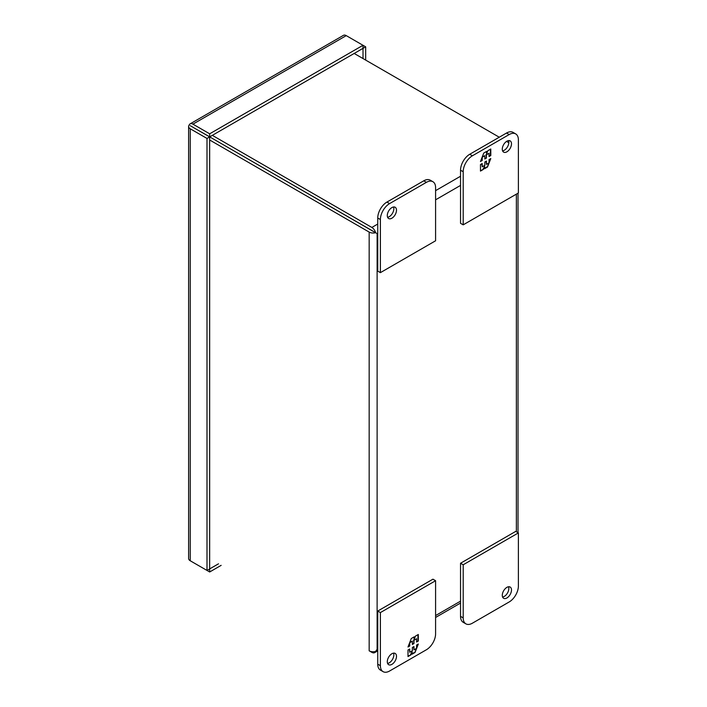 <?xml version="1.0" encoding="UTF-8"?>
<svg xmlns="http://www.w3.org/2000/svg" width="707" height="707" viewBox="0 0 707 707"><rect width="100%" height="100%" fill="white"/><g stroke="black" fill="none" stroke-linecap="round" stroke-linejoin="round"><path stroke-width="1.06" d="M502.597 597.044A6.504 3.756 120 0 0 508.837 588.48A6.504 3.756 120 0 0 508.536 586.757M511.488 590.009A6.504 3.756 -60 0 1 508.651 596.558A6.504 3.756 -60 0 1 503.64 598.299A6.504 3.756 -60 0 1 502.288 595.321A6.504 3.756 -60 0 1 505.134 588.772A6.504 3.756 -60 0 1 510.145 587.031A6.504 3.756 -60 0 1 511.488 590.009M472.391 623.203L509.19 601.957A13.009 7.512 120 0 0 518.39 586.023L518.39 532.91L463.191 564.778L463.191 617.891A13.009 7.512 120 0 0 465.886 623.848A13.009 7.512 120 0 0 472.391 623.203M463.191 564.778L460.54 563.249L460.54 616.363A13.009 7.512 120 0 0 463.235 622.319L465.886 623.848M518.39 532.91L515.739 531.381L460.54 563.249M502.288 149.159A6.504 3.756 -60 0 1 505.134 142.611A6.504 3.756 -60 0 1 510.145 140.87A6.504 3.756 -60 0 1 511.488 143.848A6.504 3.756 -60 0 1 508.651 150.397A6.504 3.756 -60 0 1 503.64 152.138A6.504 3.756 -60 0 1 502.288 149.159M502.597 150.883A6.504 3.756 120 0 0 508.837 142.319A6.504 3.756 120 0 0 508.536 140.596M463.191 224.844L460.54 223.315L460.54 170.201A13.009 7.512 -60 0 1 469.74 154.267L506.539 133.022A13.009 7.512 -60 0 1 513.043 132.377L515.695 133.906A13.009 7.512 -60 0 1 518.39 139.862L518.39 192.976L463.191 224.844L463.191 171.73A13.009 7.512 -60 0 1 472.391 155.796L509.19 134.551A13.009 7.512 -60 0 1 515.695 133.906M490.791 155.549L490.791 149L487.883 150.679L486.681 153.773L486.681 151.369L483.747 153.065L480.468 161.514L482.201 160.507L482.201 157.228L484.825 155.717L484.825 158.995L486.434 158.068L486.434 154.789L489.05 153.278L489.05 156.556L490.791 155.549L489.05 156.132M480.468 164.537L480.468 171.085L483.376 169.406L484.578 166.313L484.578 168.717L487.512 167.02L490.791 158.571L489.05 159.579L489.05 162.849L486.434 164.36L486.434 161.09L484.825 162.018L484.825 165.297L482.201 166.808L482.201 163.529L480.468 164.537M490.419 149.212L490.419 155.337M486.434 154.789L489.05 153.278M486.071 154.577L486.434 158.068M486.071 157.855L484.825 158.571M482.315 156.742L484.825 155.717M481.838 157.988L482.201 160.507M481.838 160.295L480.68 160.966M486.31 151.581L486.681 153.773M483.376 169.406L480.468 170.661M481.838 163.741L482.201 166.808M486.071 161.302L486.434 164.36M490.207 158.907L489.05 161.885M488.572 163.131L487.512 167.02M487.141 166.808L484.578 168.293M483.014 169.194L484.578 166.313M387.595 217.279A6.504 3.756 120 0 0 393.843 208.706A6.504 3.756 120 0 0 393.543 206.983M387.295 215.547A6.504 3.756 -60 0 1 390.131 209.007A6.504 3.756 -60 0 1 395.151 207.257A6.504 3.756 -60 0 1 396.494 210.235A6.504 3.756 -60 0 1 393.658 216.784A6.504 3.756 -60 0 1 388.638 218.525A6.504 3.756 -60 0 1 387.295 215.547M426.392 182.353L389.592 203.598A13.009 7.512 120 0 0 380.393 219.532L380.393 272.646L435.592 240.778L435.592 187.664A13.009 7.512 120 0 0 432.896 181.708A13.009 7.512 120 0 0 426.392 182.353L423.74 180.824L386.941 202.069A13.009 7.512 120 0 0 377.741 218.003L377.741 271.117L380.393 272.646M432.896 181.708L430.245 180.179A13.009 7.512 120 0 0 423.74 180.824M205.003 134.171L375.594 232.665A5.621 3.243 60 0 0 371.847 227.442L212.33 135.346M377.741 648.955L375.594 651.456A5.621 3.243 60 0 1 374.657 652.632A5.621 3.243 60 0 1 371.847 652.358L369.169 650.811A5.621 3.243 0 0 0 375.567 651.447M375.594 651.456L377.123 649.318L377.123 233.575L375.567 232.718A5.621 3.243 180 0 1 369.169 232.082L369.169 650.811M508.828 142.743L506.521 141.418M499.266 137.22L354.163 53.449M371.847 230.5L375.594 232.665M209.652 139.986L369.169 232.082M201.548 132.174L375.567 232.718M374.471 232.046L371.82 230.553M396.494 656.396A6.504 3.756 -60 0 1 393.658 662.945A6.504 3.756 -60 0 1 388.638 664.686A6.504 3.756 -60 0 1 387.295 661.708A6.504 3.756 -60 0 1 390.131 655.168A6.504 3.756 -60 0 1 395.151 653.418A6.504 3.756 -60 0 1 396.494 656.396M387.595 663.431A6.504 3.756 120 0 0 393.843 654.868A6.504 3.756 120 0 0 393.543 653.144M383.088 671.65L380.437 670.121A13.009 7.512 -60 0 1 377.741 664.165L377.741 611.051L432.94 579.183L435.592 580.712L435.592 633.826A13.009 7.512 -60 0 1 426.392 649.76L389.592 671.005A13.009 7.512 -60 0 1 383.088 671.65A13.009 7.512 -60 0 1 380.393 665.694L380.393 612.58L435.592 580.712M377.741 611.051L380.393 612.58M407.992 650.007L407.992 656.556L410.908 654.876L412.101 651.783L412.101 654.187L415.036 652.49L418.314 644.042L416.582 645.049L416.582 648.328L413.966 649.839L413.966 646.56L412.349 647.488L412.349 650.767L409.733 652.278L409.733 648.999L407.992 650.007M418.314 641.028L418.314 634.471L415.407 636.15L414.205 639.243L414.205 636.839L411.271 638.536L407.992 646.985L409.733 645.977L409.733 642.707L412.349 641.196L412.349 644.466L413.966 643.538L413.966 640.259L416.582 638.748L416.582 642.027L418.314 641.028L416.582 641.603M410.908 654.876L407.992 656.131M409.362 649.212L409.733 652.278M413.595 646.772L413.966 649.839M417.74 644.377L416.582 647.365M416.096 648.602L415.036 652.49M414.673 652.278L412.101 653.763M410.537 654.664L412.101 651.783M417.952 634.683L417.952 640.807M413.966 640.259L416.582 638.748M413.595 640.047L413.966 643.538M413.595 643.326L412.349 644.042M409.848 642.212L412.349 641.196M409.362 643.458L409.733 645.977M409.362 645.765L408.204 646.437M413.842 637.06L414.205 639.243M192.905 127.251L209.679 136.875L363 48.359L363 45.292L209.679 133.809L209.679 136.875M190.254 128.789A5.621 3.243 180 0 1 188.61 126.491L188.61 558.477A5.621 3.243 0 0 0 190.254 560.775L190.254 128.789L207.001 138.448L209.652 136.919L209.652 568.905L218.507 563.824M190.254 125.696L192.931 127.207M363.027 58.566L363 48.359M189.184 125.042A5.621 3.243 60 0 1 190.121 123.866A5.621 3.243 60 0 1 192.931 124.149L209.679 133.809M192.931 124.149L346.253 35.624A5.621 3.243 -120 0 0 343.443 35.35L190.121 123.866M192.931 562.321A5.621 3.243 60 0 1 192.914 562.312L209.679 571.981L209.679 568.923L207.001 570.434L207.001 138.448M188.61 126.491A5.621 3.243 180 0 1 189.158 125.095M209.679 571.981L221.158 565.353M190.254 560.775L207.001 570.434M346.253 35.624L365.678 46.839L363.027 48.368M365.678 60.095L365.678 46.839M463.191 617.891L460.54 616.363M506.539 133.022L509.19 134.551M469.74 154.267L472.391 155.796M460.54 170.201L463.191 171.73M377.741 218.003L380.393 219.532M389.592 203.598L386.941 202.069M516.366 194.142L516.366 531.744M460.54 601.153L435.592 615.558M377.123 233.575L377.741 233.213M435.592 199.816L460.54 185.411M460.54 176.237L435.592 190.643M377.741 224.039L371.847 227.442M380.393 665.694L377.741 664.165M518.01 193.197L518.01 532.689M460.54 603.053L435.592 617.458M377.741 650.855L374.657 652.632"/></g></svg>
